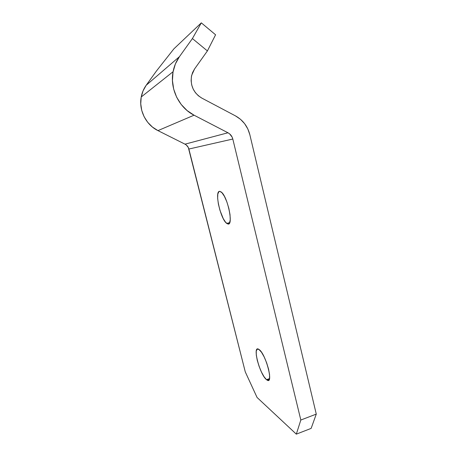 <?xml version="1.0" encoding="UTF-8"?>
<svg xmlns="http://www.w3.org/2000/svg" width="457" height="457" viewBox="0 0 457 457"><rect width="100%" height="100%" fill="white"/><g stroke="black" fill="none" stroke-linecap="round" stroke-linejoin="round"><path stroke-width="0.69" d="M227.866 223.964L226.775 223.433C220.542 219.406 214.156 190.552 219.766 191.346L221.931 192.671L224.427 196.356L226.855 201.857L228.826 208.301L230.014 214.636L230.237 219.834L229.471 223.096L228.757 223.844L227.866 223.964L225.684 222.376L223.262 218.629L219.943 210.283L218.395 204.073L217.652 198.367L217.823 193.991L218.914 191.632L219.766 191.346L221.182 191.974C227.637 196.287 233.784 226.175 227.866 223.964L229.066 223.622L227.866 223.964M266.522 379.687C259.673 374.58 252.007 344.669 258.788 349.331L261.461 352.198L264.146 356.883L266.642 362.829L268.556 369.09L269.561 374.637L269.516 378.59L266.522 379.687L264.083 376.779L261.484 372.107L259.113 366.377L257.291 360.413L256.291 355.06L256.251 351.096L257.205 349.125L259.028 349.491C265.717 353.564 273.954 384.903 267.105 380.098L266.522 379.687L269.51 378.607L268.436 380.344L266.522 379.687M194.585 68.933L207.404 50.927L215.578 34.789L201.32 22.85L215.578 34.789L207.404 50.927L194.585 68.933L192.591 72.532L191.414 76.553L191.117 80.78L191.717 85.019L193.174 89.052L195.419 92.685L198.338 95.742L201.783 98.078C193.38 92.84 190.003 85.265 191.666 75.348L194.585 68.933M173.894 48.842L201.32 22.85L173.894 48.842L156.374 71.098L146.189 85.265L179.435 56.668L192.408 38.559L201.32 22.85L192.408 38.559L207.404 50.927L192.408 38.559L179.435 56.668L146.189 85.265C143.698 88.761 142.041 92.662 141.23 96.981C138.602 110.194 145.994 124.847 157.951 130.616L194.059 115.198C179.001 107.698 169.684 88.732 173.083 71.709C174.14 66.151 176.253 61.135 179.435 56.668L175.397 63.923L173.026 72.029L172.443 80.563L173.677 89.104L176.653 97.21L181.212 104.487L187.119 110.583L194.059 115.198L157.951 130.616L184.994 144.161L227.974 132.77L194.059 115.198L227.974 132.77C230.454 134.13 232.065 136.215 232.807 139.031L188.878 149.039C188.273 146.84 186.976 145.212 184.994 144.161L227.974 132.77L229.643 133.884L232.116 137.094L232.807 139.031L188.878 149.039L245.272 371.872L257.057 397.459L296.319 434.15L300.826 420.029L232.807 139.031L300.826 420.029L296.319 434.15L257.057 397.459L245.272 371.872L188.318 147.525L186.33 145.023L184.994 144.161L157.951 130.616L152.432 127.057L147.748 122.356L144.126 116.735L141.75 110.463L140.75 103.853L141.184 97.227L143.03 90.926L146.189 85.265L156.374 71.098L173.894 48.842M311.137 428.392L296.319 434.15L311.137 428.392L316.278 414.111L249.842 134.718L316.278 414.111L300.826 420.029L316.278 414.111L311.137 428.392M235.526 115.918C242.901 120.048 247.677 126.315 249.842 134.718L247.814 128.931L244.649 123.704L240.491 119.3L235.526 115.918L201.783 98.078L235.526 115.918M226.775 223.433L229.711 222.588M173.083 71.709L141.23 96.981M267.105 380.098L269.316 379.304"/></g></svg>

